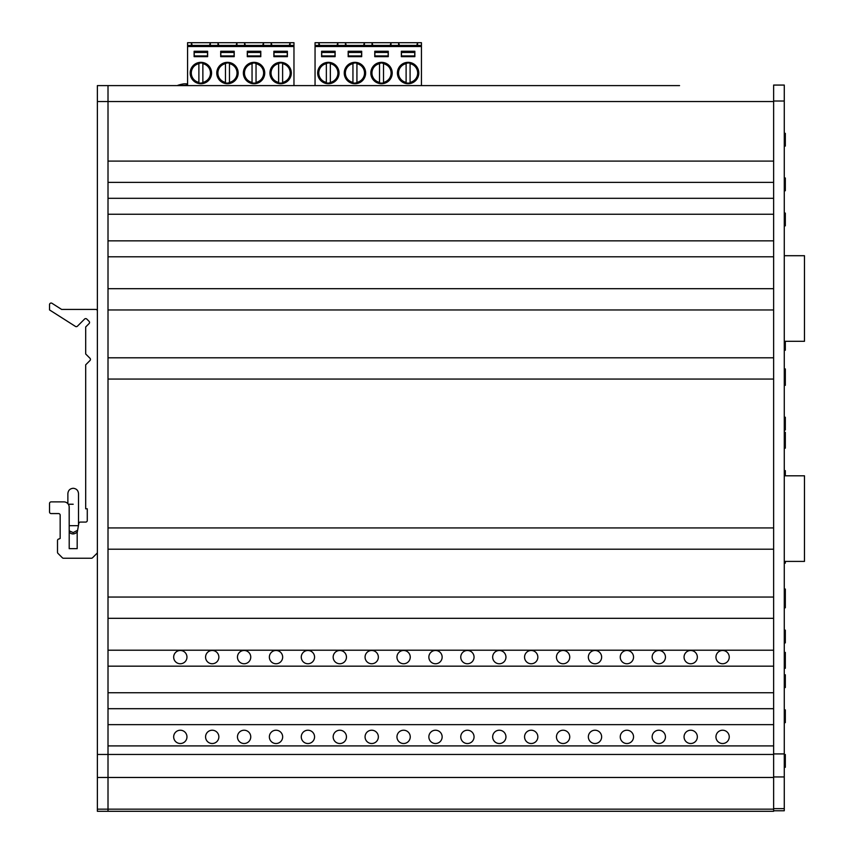 <?xml version="1.0" encoding="UTF-8"?>
<svg xmlns="http://www.w3.org/2000/svg" width="854" height="854" viewBox="0 0 854 854"><rect width="100%" height="100%" fill="white"/><g stroke="black" fill="none" stroke-linecap="round" stroke-linejoin="round"><path stroke-width="1.28" d="M108.01 357.805L108.01 309.959L773.628 309.959L773.628 357.805L108.01 357.805M108.01 527.932L108.01 379.069L773.628 379.069L773.628 527.932L108.01 527.932M108.01 597.053L108.01 549.197L773.628 549.197L773.628 597.053L108.01 597.053M108.01 650.214L108.01 618.317L773.628 618.317L773.628 650.214L108.01 650.214M108.01 692.743L108.01 666.163L773.628 666.163L773.628 692.743L108.01 692.743M108.01 724.64L108.01 708.692L773.628 708.692L773.628 724.64L108.01 724.64M97.377 101.551L773.628 101.551L773.628 161.096L108.01 161.096L108.01 85.603L97.377 85.603L97.377 811.3L108.01 811.3L108.01 745.905L773.628 745.905L773.628 811.3L108.01 811.3L108.01 85.603L679.549 85.603M108.01 198.309L108.01 182.361L773.628 182.361L773.628 198.309L108.01 198.309M108.01 240.849L108.01 214.258L773.628 214.258L773.628 240.849L108.01 240.849M108.01 288.695L108.01 256.798L773.628 256.798L773.628 288.695L108.01 288.695M773.628 101.551L773.628 754.456L97.377 754.456M669.963 85.603L659.331 85.603L669.963 85.603M206.903 85.603L214.343 85.603M108.01 85.603L177.088 85.603L187.581 85.261L186.578 85.219L186.578 83.841L186.578 85.219L186.578 83.841L183.973 83.841L186.578 83.841L186.578 85.219M265.679 46.532L265.679 45.411L293.968 45.411L293.968 85.603L315.051 85.603L315.051 46.532L421.438 46.532L421.438 85.603L659.331 85.603M173.672 736.874A6.651 6.651 0 0 0 180.311 743.514A6.651 6.651 0 0 0 186.962 736.874A6.651 6.651 0 0 0 180.311 730.223A6.651 6.651 0 0 0 173.672 736.874M205.568 736.874A6.651 6.651 0 0 0 212.219 743.514A6.651 6.651 0 0 0 218.859 736.874A6.651 6.651 0 0 0 212.219 730.223A6.651 6.651 0 0 0 205.568 736.874M237.465 736.874A6.651 6.651 0 0 0 244.116 743.514A6.651 6.651 0 0 0 250.756 736.874A6.651 6.651 0 0 0 244.116 730.223A6.651 6.651 0 0 0 237.465 736.874M269.362 736.874A6.651 6.651 0 0 0 276.013 743.514A6.651 6.651 0 0 0 282.663 736.874A6.651 6.651 0 0 0 276.013 730.223A6.651 6.651 0 0 0 269.362 736.874M301.27 736.874A6.651 6.651 0 0 0 307.91 743.514A6.651 6.651 0 0 0 314.56 736.874A6.651 6.651 0 0 0 307.91 730.223A6.651 6.651 0 0 0 301.27 736.874M333.167 736.874A6.651 6.651 0 0 0 339.807 743.514A6.651 6.651 0 0 0 346.457 736.874A6.651 6.651 0 0 0 339.807 730.223A6.651 6.651 0 0 0 333.167 736.874M365.064 736.874A6.651 6.651 0 0 0 371.714 743.514A6.651 6.651 0 0 0 378.354 736.874A6.651 6.651 0 0 0 371.714 730.223A6.651 6.651 0 0 0 365.064 736.874M396.961 736.874A6.651 6.651 0 0 0 403.611 743.514A6.651 6.651 0 0 0 410.251 736.874A6.651 6.651 0 0 0 403.611 730.223A6.651 6.651 0 0 0 396.961 736.874M428.857 736.874A6.651 6.651 0 0 0 435.508 743.514A6.651 6.651 0 0 0 442.148 736.874A6.651 6.651 0 0 0 435.508 730.223A6.651 6.651 0 0 0 428.857 736.874M460.754 736.874A6.651 6.651 0 0 0 467.405 743.514A6.651 6.651 0 0 0 474.055 736.874A6.651 6.651 0 0 0 467.405 730.223A6.651 6.651 0 0 0 460.754 736.874M492.662 736.874A6.651 6.651 0 0 0 499.302 743.514A6.651 6.651 0 0 0 505.952 736.874A6.651 6.651 0 0 0 499.302 730.223A6.651 6.651 0 0 0 492.662 736.874M524.559 736.874A6.651 6.651 0 0 0 531.199 743.514A6.651 6.651 0 0 0 537.849 736.874A6.651 6.651 0 0 0 531.199 730.223A6.651 6.651 0 0 0 524.559 736.874M556.456 736.874A6.651 6.651 0 0 0 563.106 743.514A6.651 6.651 0 0 0 569.746 736.874A6.651 6.651 0 0 0 563.106 730.223A6.651 6.651 0 0 0 556.456 736.874M588.353 736.874A6.651 6.651 0 0 0 595.003 743.514A6.651 6.651 0 0 0 601.643 736.874A6.651 6.651 0 0 0 595.003 730.223A6.651 6.651 0 0 0 588.353 736.874M715.951 736.874A6.651 6.651 0 0 0 722.591 743.514A6.651 6.651 0 0 0 729.241 736.874A6.651 6.651 0 0 0 722.591 730.223A6.651 6.651 0 0 0 715.951 736.874M684.054 736.874A6.651 6.651 0 0 0 690.694 743.514A6.651 6.651 0 0 0 697.344 736.874A6.651 6.651 0 0 0 690.694 730.223A6.651 6.651 0 0 0 684.054 736.874M652.157 736.874A6.651 6.651 0 0 0 658.797 743.514A6.651 6.651 0 0 0 665.447 736.874A6.651 6.651 0 0 0 658.797 730.223A6.651 6.651 0 0 0 652.157 736.874M620.25 736.874A6.651 6.651 0 0 0 626.9 743.514A6.651 6.651 0 0 0 633.54 736.874A6.651 6.651 0 0 0 626.9 730.223A6.651 6.651 0 0 0 620.25 736.874M715.951 657.121A6.651 6.651 0 0 0 722.591 663.771A6.651 6.651 0 0 0 729.241 657.121A6.651 6.651 0 0 0 722.591 650.481A6.651 6.651 0 0 0 715.951 657.121M684.054 657.121A6.651 6.651 0 0 0 690.694 663.771A6.651 6.651 0 0 0 697.344 657.121A6.651 6.651 0 0 0 690.694 650.481A6.651 6.651 0 0 0 684.054 657.121M652.157 657.121A6.651 6.651 0 0 0 658.797 663.771A6.651 6.651 0 0 0 665.447 657.121A6.651 6.651 0 0 0 658.797 650.481A6.651 6.651 0 0 0 652.157 657.121M620.25 657.121A6.651 6.651 0 0 0 626.9 663.771A6.651 6.651 0 0 0 633.54 657.121A6.651 6.651 0 0 0 626.9 650.481A6.651 6.651 0 0 0 620.25 657.121M588.353 657.121A6.651 6.651 0 0 0 595.003 663.771A6.651 6.651 0 0 0 601.643 657.121A6.651 6.651 0 0 0 595.003 650.481A6.651 6.651 0 0 0 588.353 657.121M556.456 657.121A6.651 6.651 0 0 0 563.106 663.771A6.651 6.651 0 0 0 569.746 657.121A6.651 6.651 0 0 0 563.106 650.481A6.651 6.651 0 0 0 556.456 657.121M524.559 657.121A6.651 6.651 0 0 0 531.199 663.771A6.651 6.651 0 0 0 537.849 657.121A6.651 6.651 0 0 0 531.199 650.481A6.651 6.651 0 0 0 524.559 657.121M492.662 657.121A6.651 6.651 0 0 0 499.302 663.771A6.651 6.651 0 0 0 505.952 657.121A6.651 6.651 0 0 0 499.302 650.481A6.651 6.651 0 0 0 492.662 657.121M460.754 657.121A6.651 6.651 0 0 0 467.405 663.771A6.651 6.651 0 0 0 474.055 657.121A6.651 6.651 0 0 0 467.405 650.481A6.651 6.651 0 0 0 460.754 657.121M428.857 657.121A6.651 6.651 0 0 0 435.508 663.771A6.651 6.651 0 0 0 442.148 657.121A6.651 6.651 0 0 0 435.508 650.481A6.651 6.651 0 0 0 428.857 657.121M396.961 657.121A6.651 6.651 0 0 0 403.611 663.771A6.651 6.651 0 0 0 410.251 657.121A6.651 6.651 0 0 0 403.611 650.481A6.651 6.651 0 0 0 396.961 657.121M365.064 657.121A6.651 6.651 0 0 0 371.714 663.771A6.651 6.651 0 0 0 378.354 657.121A6.651 6.651 0 0 0 371.714 650.481A6.651 6.651 0 0 0 365.064 657.121M333.167 657.121A6.651 6.651 0 0 0 339.807 663.771A6.651 6.651 0 0 0 346.457 657.121A6.651 6.651 0 0 0 339.807 650.481A6.651 6.651 0 0 0 333.167 657.121M301.27 657.121A6.651 6.651 0 0 0 307.91 663.771A6.651 6.651 0 0 0 314.56 657.121A6.651 6.651 0 0 0 307.91 650.481A6.651 6.651 0 0 0 301.27 657.121M269.362 657.121A6.651 6.651 0 0 0 276.013 663.771A6.651 6.651 0 0 0 282.663 657.121A6.651 6.651 0 0 0 276.013 650.481A6.651 6.651 0 0 0 269.362 657.121M237.465 657.121A6.651 6.651 0 0 0 244.116 663.771A6.651 6.651 0 0 0 250.756 657.121A6.651 6.651 0 0 0 244.116 650.481A6.651 6.651 0 0 0 237.465 657.121M205.568 657.121A6.651 6.651 0 0 0 212.219 663.771A6.651 6.651 0 0 0 218.859 657.121A6.651 6.651 0 0 0 212.219 650.481A6.651 6.651 0 0 0 205.568 657.121M173.672 657.121A6.651 6.651 0 0 0 180.311 663.771A6.651 6.651 0 0 0 186.962 657.121A6.651 6.651 0 0 0 180.311 650.481A6.651 6.651 0 0 0 173.672 657.121M784.271 668.276L785.328 668.276L785.328 652.403L784.271 652.403M784.271 589.046L785.328 589.046L785.328 607.802L784.271 607.802M784.271 432.305L785.328 432.305L785.328 448.169L784.271 448.169M784.271 368.939L785.328 368.939L785.328 385.335L784.271 385.335M784.271 754.53L785.328 754.53L785.328 767.298L784.271 767.298M784.271 709.877L785.328 709.877L785.328 722.633L784.271 722.633M784.271 674.788L785.328 674.788L785.328 687.545L784.271 687.545M784.271 630.135L785.328 630.135L785.328 642.891L784.271 642.891M785.328 561.409L785.328 563.138L784.271 563.138M784.271 470.639L785.328 470.639L785.328 475.806M784.271 417.232L785.328 417.232L785.328 429.989L784.271 429.989M785.328 341.301L785.328 350.247L784.271 350.247M784.271 213.084L785.328 213.084L785.328 225.84L784.271 225.84M784.271 177.995L785.328 177.995L785.328 190.752L784.271 190.752M784.271 133.331L785.328 133.331L785.328 146.087L784.271 146.087M784.271 604.91L785.328 604.91M784.271 384.802L785.328 384.802M784.271 475.806L804.468 475.806L804.468 561.409L784.271 561.409M784.271 255.709L804.468 255.709L804.468 341.301L784.271 341.301M177.92 85.261A31.897 31.897 0 0 1 178.048 85.219L178.208 85.219A31.844 31.844 0 0 1 183.973 83.841M393.15 46.532L393.15 45.411L369.942 45.411L369.942 46.532M393.15 45.411L421.438 45.411L421.438 46.532M390.993 45.411L390.993 42.7L315.051 42.7L315.051 45.411L369.942 45.411M374.767 56.663L388.271 56.663L388.271 51.261L374.767 51.261L374.767 56.663M401.348 56.663L401.348 51.261L414.852 51.261L414.852 56.663L401.348 56.663M348.186 56.663L348.186 51.261L361.69 51.261L361.69 56.663L348.186 56.663M321.606 56.663L321.606 51.261L335.11 51.261L335.11 56.663L321.606 56.663M421.438 45.411L421.438 42.7L417.574 42.7L417.574 45.411M419.826 46.532L419.826 45.411M396.523 45.411L396.523 46.532M398.626 45.411L398.626 42.7L417.574 42.7L416.795 45.411M399.416 45.411L398.626 42.7L390.993 42.7L390.203 45.411M372.824 45.411L372.045 42.7L372.045 45.411M315.051 45.411L315.051 46.532M318.873 45.411L318.873 42.7L319.663 45.411M337.832 45.411L337.832 42.7L337.042 45.411M345.454 45.411L345.454 42.7L346.244 45.411M364.412 45.411L364.412 42.7L363.623 45.411M316.674 45.411L316.674 46.532M339.967 46.532L339.967 45.411M343.276 45.411L343.276 46.532M366.569 46.532L366.569 45.411M374.874 55.937L388.164 55.937L388.164 52.436L374.874 52.436L374.874 55.937M388.164 51.261L388.164 52.436M374.874 51.261L374.874 52.436M408.105 83.116A10.077 10.077 0 0 1 406.109 63.153A10.077 10.077 0 0 1 410.091 63.153L410.091 63.153A10.077 10.077 0 0 1 408.105 83.116M410.091 82.39L410.091 63.676A9.565 9.565 0 0 1 410.091 82.39M406.109 63.676L406.109 82.39A9.565 9.565 0 0 1 406.109 63.676M401.455 51.261L401.455 55.937L414.745 55.937L414.745 51.261M401.455 52.436L414.745 52.436M348.293 51.261L348.293 55.937L361.584 55.937L361.584 51.261M348.293 52.436L361.584 52.436M354.933 83.116A10.077 10.077 0 0 1 352.948 63.153A10.077 10.077 0 0 1 356.929 63.153L356.929 63.153A10.077 10.077 0 0 1 354.933 83.116M356.929 82.39L356.929 63.676A9.565 9.565 0 0 1 356.929 82.39M352.948 63.676L352.948 82.39A9.565 9.565 0 0 1 352.948 63.676M321.712 51.261L321.712 55.937L335.003 55.937L335.003 51.261M321.712 52.436L335.003 52.436M328.352 83.116A10.077 10.077 0 0 1 326.356 63.153A10.077 10.077 0 0 1 330.349 63.153L330.349 63.153A10.077 10.077 0 0 1 328.352 83.116M330.349 82.39L330.349 63.676A9.565 9.565 0 0 1 330.349 82.39M326.356 63.676L326.356 82.39A9.565 9.565 0 0 1 326.356 63.676M381.514 83.116A10.077 10.077 0 0 1 379.528 63.153A10.077 10.077 0 0 1 391.602 73.028A10.077 10.077 0 0 1 381.514 83.116M383.51 82.39L383.51 63.676A9.565 9.565 0 0 1 383.51 82.39M379.528 63.676L379.528 82.39A9.565 9.565 0 0 1 379.528 63.676M265.679 45.411L242.472 45.411L242.472 46.532M263.523 45.411L263.523 42.7L187.581 42.7L187.581 45.411L242.472 45.411M293.968 46.532L187.581 46.532L187.581 85.603M247.286 56.663L260.79 56.663L260.79 51.261L247.286 51.261L247.286 56.663M273.878 56.663L273.878 51.261L287.382 51.261L287.382 56.663L273.878 56.663M220.706 56.663L220.706 51.261L234.209 51.261L234.209 56.663L220.706 56.663M194.125 56.663L194.125 51.261L207.629 51.261L207.629 56.663L194.125 56.663M293.968 45.411L293.968 42.7L290.104 42.7L290.104 45.411M292.346 46.532L292.346 45.411M269.053 45.411L269.053 46.532M271.145 45.411L271.145 42.7L290.104 42.7L289.314 45.411M271.935 45.411L271.145 42.7L263.523 42.7L262.733 45.411M245.354 45.411L244.564 42.7L244.564 45.411M187.581 45.411L187.581 46.532M191.403 45.411L191.403 42.7L192.193 45.411M210.351 45.411L210.351 42.7L209.572 45.411M217.983 45.411L217.983 42.7L218.773 45.411M236.942 45.411L236.942 42.7L236.152 45.411M189.193 45.411L189.193 46.532M212.497 46.532L212.497 45.411M215.795 45.411L215.795 46.532M239.099 46.532L239.099 45.411M247.393 55.937L260.683 55.937L260.683 52.436L247.393 52.436L247.393 55.937M260.683 51.261L260.683 52.436M247.393 51.261L247.393 52.436M280.624 83.116A10.077 10.077 0 0 1 278.628 63.153A10.077 10.077 0 0 1 282.621 63.153L282.621 63.153A10.077 10.077 0 0 1 280.624 83.116M282.621 82.39L282.621 63.676A9.565 9.565 0 0 1 282.621 82.39M278.628 63.676L278.628 82.39A9.565 9.565 0 0 1 278.628 63.676M273.985 51.261L273.985 55.937L287.275 55.937L287.275 51.261M273.985 52.436L287.275 52.436M220.812 51.261L220.812 55.937L234.103 55.937L234.103 51.261M220.812 52.436L234.103 52.436M227.463 83.116A10.077 10.077 0 0 1 225.467 63.153A10.077 10.077 0 0 1 229.459 63.153L229.459 63.153A10.077 10.077 0 0 1 227.463 83.116M229.459 82.39L229.459 63.676A9.565 9.565 0 0 1 229.459 82.39M225.467 63.676L225.467 82.39A9.565 9.565 0 0 1 225.467 63.676M194.232 51.261L194.232 55.937L207.522 55.937L207.522 51.261M194.232 52.436L207.522 52.436M200.882 83.116A10.077 10.077 0 0 1 198.886 63.153A10.077 10.077 0 0 1 202.868 63.153L202.868 63.153A10.077 10.077 0 0 1 200.882 83.116M202.868 82.39L202.868 63.676A9.565 9.565 0 0 1 202.868 82.39M198.886 63.676L198.886 82.39A9.565 9.565 0 0 1 198.886 63.676M254.044 83.116A10.077 10.077 0 0 1 252.047 63.153A10.077 10.077 0 0 1 264.121 73.028A10.077 10.077 0 0 1 254.044 83.116M256.04 82.39L256.04 63.676A9.565 9.565 0 0 1 256.04 82.39M252.047 63.676L252.047 82.39A9.565 9.565 0 0 1 252.047 63.676M97.377 552.26A1.591 1.591 0 0 1 96.908 553.392L92.531 557.769A1.591 1.591 0 0 1 91.399 558.238L63.484 558.238A1.591 1.591 0 0 1 62.353 557.769L57.976 553.392A1.591 1.591 0 0 1 57.506 552.26L57.506 540.561A1.591 1.591 0 0 1 59.097 538.97L60.164 538.436L60.164 515.175A1.591 1.591 0 0 0 58.574 513.574L51.123 513.574A1.591 1.591 0 0 1 49.532 511.984L49.532 503.476A1.591 1.591 0 0 1 51.123 501.885L63.89 501.885A5.316 5.316 0 0 1 69.206 507.201L69.206 548.663L77.18 548.663L77.18 532.715L78.824 523.406A1.591 1.591 0 0 1 80.393 522.082L85.688 522.082A1.591 1.591 0 0 0 87.279 520.492L87.279 508.792L85.688 508.792L85.688 364.829L89.98 360.527A1.591 1.591 0 0 0 89.98 358.274L85.688 353.983L85.688 326.975L89.072 323.591A1.591 1.591 0 0 0 89.072 321.328L86.809 319.076A1.591 1.591 0 0 0 84.557 319.076L77.426 326.207A1.591 1.591 0 0 1 75.451 326.42L49.532 309.927L49.532 304.643A1.591 1.591 0 0 1 51.987 303.298L61.616 309.426L95.787 309.426A1.591 1.591 0 0 1 97.377 311.027M69.153 506.486L69.206 530.846L69.206 525.68L78.419 525.68M68.619 504.767L68.085 503.935M69.153 506.443L68.918 505.472M67.872 503.679L67.872 493.601C68.192 490.377 69.964 488.605 73.188 488.285C76.412 488.605 78.184 490.377 78.504 493.601L78.504 525.178M784.271 101.018L773.628 101.018L773.628 85.069L784.271 85.069L784.271 810.766L773.628 810.766M97.377 809.165L773.628 809.165M97.377 777.471L773.628 777.471M408.105 62.342A10.686 10.686 0 0 0 397.409 73.028A10.686 10.686 0 0 0 408.105 83.724A10.686 10.686 0 0 0 418.791 73.028A10.686 10.686 0 0 0 408.105 62.342M354.933 62.342A10.686 10.686 0 0 0 344.247 73.028A10.686 10.686 0 0 0 354.933 83.724A10.686 10.686 0 0 0 365.629 73.028A10.686 10.686 0 0 0 354.933 62.342M328.352 62.342A10.686 10.686 0 0 0 317.667 73.028A10.686 10.686 0 0 0 328.352 83.724A10.686 10.686 0 0 0 339.038 73.028A10.686 10.686 0 0 0 328.352 62.342M381.514 62.342A10.686 10.686 0 0 0 370.828 73.028A10.686 10.686 0 0 0 381.514 83.724A10.686 10.686 0 0 0 392.21 73.028A10.686 10.686 0 0 0 381.514 62.342M280.624 62.342A10.686 10.686 0 0 0 269.939 73.028A10.686 10.686 0 0 0 280.624 83.724A10.686 10.686 0 0 0 291.31 73.028A10.686 10.686 0 0 0 280.624 62.342M227.463 62.342A10.686 10.686 0 0 0 216.777 73.028A10.686 10.686 0 0 0 227.463 83.724A10.686 10.686 0 0 0 238.149 73.028A10.686 10.686 0 0 0 227.463 62.342M200.882 62.342A10.686 10.686 0 0 0 190.186 73.028A10.686 10.686 0 0 0 200.882 83.724A10.686 10.686 0 0 0 211.568 73.028A10.686 10.686 0 0 0 200.882 62.342M254.044 62.342A10.686 10.686 0 0 0 243.358 73.028A10.686 10.686 0 0 0 254.044 83.724A10.686 10.686 0 0 0 264.729 73.028A10.686 10.686 0 0 0 254.044 62.342M73.188 504.234C80.041 504.234 80.041 504.234 73.188 504.234L68.299 504.234M69.206 530.846L73.188 532.586L77.607 530.302M784.271 753.922L773.628 753.922M784.271 776.948L773.628 776.948M784.271 808.631L773.628 808.631M408.105 83.19C403.227 82.902 399.982 80.468 398.348 75.867C398.199 72.11 395.423 66.334 408.105 62.876C421.203 62.246 421.203 83.82 408.105 83.19M354.933 83.19C346.254 83.671 336.561 67.882 354.933 62.876C363.623 62.395 373.305 78.184 354.933 83.19M328.352 83.19C319.674 83.671 309.981 67.882 328.352 62.876C337.042 62.395 346.724 78.184 328.352 83.19M381.514 83.19C376.646 82.902 373.401 80.468 371.768 75.867C371.618 72.11 368.843 66.334 381.514 62.876C400.355 68.587 389.744 83.607 381.514 83.19M280.624 83.19C275.757 82.902 272.501 80.468 270.867 75.867C270.718 72.11 267.953 66.334 280.624 62.876C293.723 62.246 293.733 83.82 280.624 83.19M227.463 83.19C218.773 83.671 209.091 67.882 227.463 62.876C236.142 62.395 245.835 78.184 227.463 83.19M200.882 83.19C192.193 83.671 182.5 67.882 200.882 62.876C209.561 62.395 219.254 78.184 200.882 83.19M254.044 83.19C249.176 82.902 245.92 80.468 244.287 75.867C244.137 72.11 241.372 66.334 254.044 62.876C272.874 68.587 262.274 83.607 254.044 83.19M78.504 493.911L78.504 493.601C78.184 490.377 76.412 488.605 73.188 488.285C69.964 488.605 68.192 490.377 67.872 493.601M69.206 532.181C71.64 534.551 74.341 534.497 77.287 532.031"/></g></svg>
